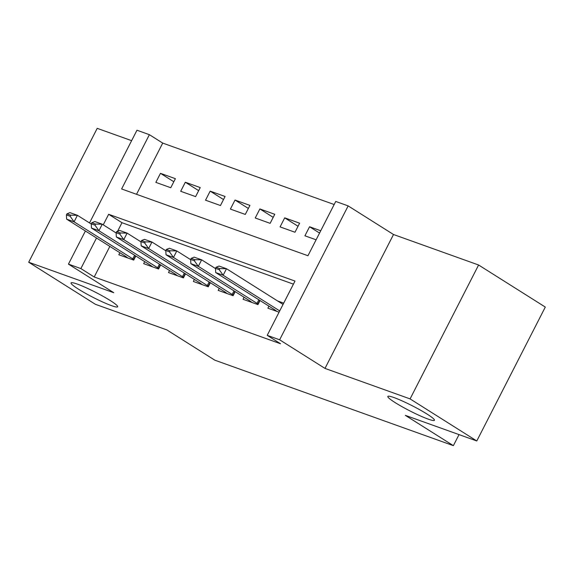 <?xml version="1.0" encoding="UTF-8"?>
<svg xmlns="http://www.w3.org/2000/svg" width="574" height="574" viewBox="0 0 574 574"><rect width="100%" height="100%" fill="white"/><g stroke="black" fill="none" stroke-linecap="round" stroke-linejoin="round"><path stroke-width="0.86" d="M395.235 402.661A26.167 2.827 27.1 0 1 387.837 396.44A26.167 2.827 27.1 0 1 402.417 401.025A26.167 2.827 27.1 0 1 427.034 414.055A26.167 2.827 27.1 0 1 434.432 420.283A26.167 2.827 27.1 0 1 419.852 415.691A26.167 2.827 27.1 0 1 395.235 402.661M78.444 289.145A26.167 2.827 27.1 0 1 71.054 282.925A26.167 2.827 27.1 0 1 85.634 287.509A26.167 2.827 27.1 0 1 110.251 300.539A26.167 2.827 27.1 0 1 117.641 306.767A26.167 2.827 27.1 0 1 103.062 302.182A26.167 2.827 27.1 0 1 78.444 289.145M89.515 222.942L136.964 130.226L149.383 134.682L121.609 188.961L307.951 255.731L335.733 201.452L348.153 205.901L279.638 339.801L267.211 335.345L294.993 281.066L108.644 214.289L103.248 224.836M393.506 234.508L324.992 368.408L410.087 398.901L476.786 440.968L545.3 307.068L478.601 265.001L393.506 234.508L348.153 205.901M131.618 140.666L97.214 128.339L28.7 262.232L113.796 292.726L68.442 264.119L85.397 230.992M334.161 204.523L162.722 143.091L149.383 134.682M410.087 398.901L478.601 265.001M476.786 440.968L405.352 415.368L453.374 445.661L214.848 360.192L166.826 329.899L95.399 304.306L28.7 262.232M268.933 306.143L267.886 308.173L279.064 312.184M244.086 297.239L243.046 299.276L257.948 304.615L260.036 300.532M219.239 288.335L218.199 290.372L233.101 295.71L235.197 291.628M194.392 279.43L193.352 281.468L208.262 286.806L210.349 282.731M169.545 270.526L168.505 272.564L183.415 277.902L185.502 273.827M144.698 261.629L143.658 263.66L158.567 269.005L160.655 264.923M173.814 181.75L160.476 173.334L175.386 178.679L170.758 187.727L155.848 182.381L160.476 173.334M198.661 190.647L185.323 182.238L200.233 187.583L195.605 196.624L180.695 191.286L185.323 182.238M223.508 199.551L210.17 191.142L225.08 196.48L220.452 205.528L205.542 200.19L210.17 191.142M248.355 208.455L235.017 200.046L249.927 205.384L245.292 214.432L230.389 209.094L235.017 200.046M273.202 217.359L259.864 208.95L274.774 214.289L270.139 223.336L255.236 217.991L259.864 208.95M298.042 226.264L284.711 217.847L299.614 223.193L294.986 232.24L280.083 226.895L284.711 217.847M162.722 143.091L136.519 194.306M320.73 230.762L309.558 226.752L304.923 235.799L316.102 239.803M109.849 246.411L94.208 276.984L280.55 343.761L267.211 335.345M293.422 284.137L121.982 222.705L117.605 231.265M119.851 252.725L118.811 254.756L133.72 260.101L135.808 256.018M283.7 303.137L277.551 300.934M453.374 445.661L459.028 434.604M324.992 368.408L279.638 339.801M94.208 276.984L80.869 268.575L68.442 264.119M96.511 238.002L80.869 268.575M121.982 222.705L108.644 214.289M319.553 233.058L309.558 226.752M66.971 213.829L66.412 214.92L70.143 216.254L70.695 215.171L66.971 213.829L69.963 212.638L77.418 215.307L74.082 221.822L132.773 258.845A4.09 0.445 -152.9 0 0 133.699 259.398L133.993 259.563M70.695 215.171L77.418 215.307L91.273 224.047M127.815 257.984L126.015 256.643A4.09 0.445 -152.9 0 0 125.326 256.169L66.627 219.153L74.082 221.822L70.143 216.254M66.412 214.92L66.627 219.153M91.818 222.734L91.259 223.824L94.99 225.159L95.542 224.068L91.818 222.734L94.81 221.542L102.265 224.212L98.929 230.726L157.62 267.749A4.09 0.445 -152.9 0 0 158.546 268.302L158.84 268.467M95.542 224.068L102.265 224.212L116.12 232.951M152.662 266.888L150.862 265.547A4.09 0.445 -152.9 0 0 150.166 265.073L91.474 228.057L98.929 230.726L94.99 225.159M91.259 223.824L91.474 228.057M116.658 231.638L116.106 232.721L119.83 234.063L120.389 232.972L116.658 231.638L119.657 230.447L127.112 233.116L123.776 239.631L182.467 276.646A4.09 0.445 -152.9 0 0 183.393 277.199L183.687 277.371M120.389 232.972L127.112 233.116L140.967 241.855M177.51 275.793L175.709 274.444A4.09 0.445 -152.9 0 0 175.013 273.977L116.321 236.962L123.776 239.631L119.83 234.063M116.106 232.721L116.321 236.962M141.505 240.542L140.953 241.625L144.677 242.96L145.236 241.876L141.505 240.542L144.505 239.351L151.952 242.02L148.623 248.535L207.314 285.551A4.09 0.445 -152.9 0 0 208.24 286.103L208.534 286.275M145.236 241.876L151.952 242.02L165.807 250.759M202.357 284.69L200.556 283.348A4.09 0.445 -152.9 0 0 199.86 282.882L141.168 245.859L148.623 248.535L144.677 242.96M140.953 241.625L141.168 245.859M166.352 249.446L165.8 250.529L169.524 251.864L170.083 250.781L166.352 249.446L169.344 248.248L176.799 250.924L173.47 257.439L232.161 294.455A4.09 0.445 -152.9 0 0 233.087 295.007L233.381 295.172M170.083 250.781L176.799 250.924L190.654 259.663M227.196 293.594L225.395 292.252A4.09 0.445 -152.9 0 0 224.707 291.786L166.015 254.763L173.47 257.439L169.524 251.864M165.8 250.529L166.015 254.763M191.199 258.35L190.647 259.434L194.371 260.768L194.923 259.685L191.199 258.35L194.191 257.152L201.646 259.828L198.317 266.336L257.009 303.359A4.09 0.445 -152.9 0 0 257.934 303.911L258.228 304.077M194.923 259.685L201.646 259.828L215.501 268.56M252.043 302.498L250.242 301.156A4.09 0.445 -152.9 0 0 249.554 300.69L190.862 263.667L198.317 266.336L194.371 260.768M190.647 259.434L190.862 263.667M216.046 267.254L215.494 268.338L219.218 269.672L219.77 268.589L216.046 267.254L219.038 266.056L226.493 268.725L283.047 304.399M219.77 268.589L226.493 268.725L223.157 275.24L279.717 310.914M276.89 311.402L275.089 310.06A4.09 0.445 -152.9 0 0 274.401 309.594L215.709 272.571L223.157 275.24L219.218 269.672M215.494 268.338L215.709 272.571M133.699 259.398L135.521 255.839M132.773 258.845L134.61 255.265M158.546 268.302L160.368 264.743M157.62 267.749L159.457 264.162M183.393 277.199L185.215 273.64M182.467 276.646L184.304 273.066M208.24 286.103L210.062 282.544M207.314 285.551L209.144 281.97M233.087 295.007L234.909 291.449M232.161 294.455L233.991 290.875M257.934 303.911L259.749 300.353M257.009 303.359L258.838 299.779"/></g></svg>
